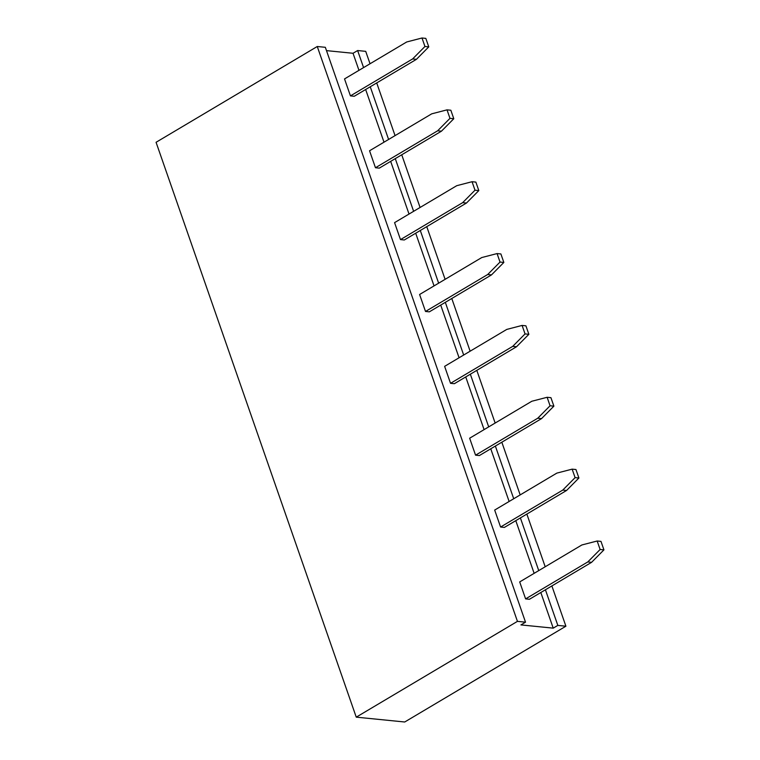<?xml version="1.0" encoding="UTF-8"?>
<svg xmlns="http://www.w3.org/2000/svg" width="760" height="760" viewBox="0 0 760 760"><rect width="100%" height="100%" fill="white"/><g stroke="black" fill="none" stroke-linecap="round" stroke-linejoin="round"><path stroke-width="1.14" d="M551.874 585.931L565.906 626.211L404.709 722L356.25 717.155L156.066 142.291L317.262 46.502L325.337 47.31L525.521 622.174L517.446 621.366L356.25 717.155M326.486 50.625L353.029 53.276L357.637 50.54L365.712 51.347L370.034 63.754M376.713 82.925L395.058 135.612M401.736 154.784L420.08 207.47M426.759 226.641L445.103 279.328M451.782 298.499L470.126 351.187M476.805 370.358L495.149 423.044M501.828 442.215L520.172 494.903M526.851 514.073L545.195 566.76M565.906 626.211L557.831 625.404L553.223 628.14L520.923 624.91L525.521 622.174M357.637 50.54L363.574 67.593M370.253 86.763L388.597 139.45M395.276 158.621L413.62 211.309M420.299 230.48L438.644 283.166M445.322 302.337L463.666 355.024M470.345 374.195L488.699 426.882M495.368 446.053L513.722 498.74M520.391 517.911L538.745 570.598M545.414 589.769L557.831 625.404M517.446 621.366L317.262 46.502M353.029 53.276L358.967 70.328M365.645 89.499L383.999 142.186M390.668 161.357L409.022 214.044M415.691 233.215L434.045 285.902M440.714 305.073L459.068 357.76M465.737 376.931L484.091 429.618M490.76 448.789L509.114 501.476M515.783 520.647L534.137 573.334M540.816 592.505L553.223 628.14M400.491 239.6L394.573 222.632L456.75 185.687L472.045 181.716L475.865 182.096L478.819 190.589L466.478 203.034L404.301 239.989L400.491 239.6L462.659 202.654L475 190.2L472.045 181.716M375.469 167.741L369.55 150.774L431.727 113.829L447.022 109.858L450.841 110.238L453.796 118.731L441.455 131.176L379.278 168.131L375.469 167.741L437.637 130.796L449.977 118.341L447.022 109.858M350.445 95.883L344.527 78.916L406.704 41.971L421.999 38L425.818 38.38L428.773 46.873L416.433 59.328L354.255 96.273L350.445 95.883L412.613 58.938L424.954 46.483L421.999 38M425.514 311.457L419.596 294.49L481.773 257.545L497.068 253.574L500.887 253.954L503.842 262.447L491.501 274.892L429.324 311.847L425.514 311.457L487.692 274.512L500.023 262.058L497.068 253.574M525.606 598.889L519.697 581.922L581.875 544.967L597.16 541.006L600.98 541.386L603.934 549.869L591.593 562.324L529.425 599.279L525.606 598.889L587.784 561.944L600.125 549.489L597.16 541.006M500.583 527.031L494.675 510.064L556.842 473.109L572.137 469.148L575.957 469.528L578.911 478.012L566.57 490.466L504.393 527.421L500.583 527.031L562.761 490.086L575.101 477.631L572.137 469.148M475.56 455.173L469.651 438.206L531.819 401.251L547.114 397.29L550.933 397.67L553.888 406.153L541.547 418.608L479.37 455.563L475.56 455.173L537.738 418.228L550.069 405.773L547.114 397.29M450.537 383.315L444.628 366.349L506.796 329.403L522.091 325.432L525.91 325.812L528.865 334.305L516.524 346.75L454.347 383.705L450.537 383.315L512.715 346.37L525.046 333.916L522.091 325.432M462.659 202.654L466.478 203.034M475 190.2L478.819 190.589M437.637 130.796L441.455 131.176M449.977 118.341L453.796 118.731M412.613 58.938L416.433 59.328M424.954 46.483L428.773 46.873M487.692 274.512L491.501 274.892M500.023 262.058L503.842 262.447M587.784 561.944L591.593 562.324M600.125 549.489L603.934 549.869M562.761 490.086L566.57 490.466M575.101 477.631L578.911 478.012M537.738 418.228L541.547 418.608M550.069 405.773L553.888 406.153M512.715 346.37L516.524 346.75M525.046 333.916L528.865 334.305"/></g></svg>
